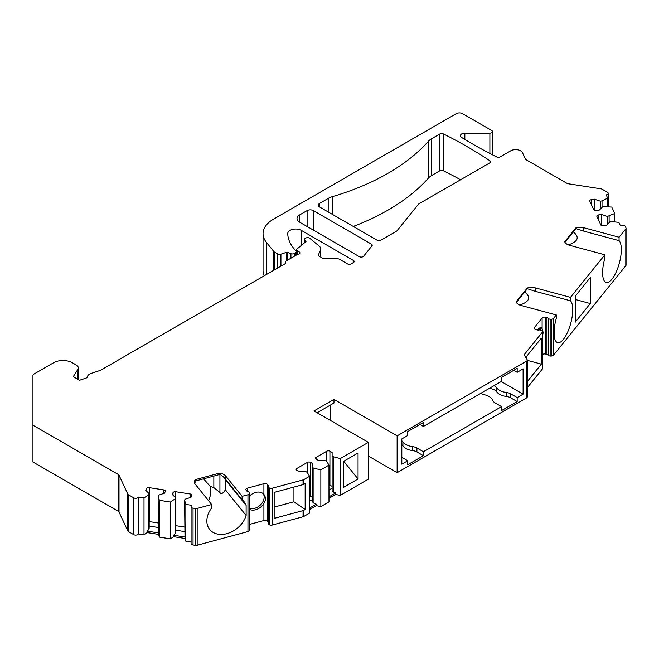 <?xml version="1.0" encoding="UTF-8"?>
<svg xmlns="http://www.w3.org/2000/svg" width="659" height="659" viewBox="0 0 659 659"><rect width="100%" height="100%" fill="white"/><g stroke="black" fill="none" stroke-linecap="round" stroke-linejoin="round"><path stroke-width="0.99" d="M541.047 330.241A10.61 3.657 105.1 0 0 540.149 327.729M249.547 508.451A10.61 7.85 141.1 0 0 260.915 504.464A10.61 7.85 141.1 0 0 263.295 493.772M274.16 507.117L293.939 501.796L293.939 487.075M203.573 478.829L210.287 486.449L213.846 487.611L219.925 492.479C220.963 494.588 222.8 493.706 225.419 489.843L225.419 479.736L224.785 478.385M194.718 482.306L195.624 482.059L194.817 481.943M208.59 500.733C210.336 497.413 210.905 492.652 210.287 486.449M330.233 405.17L330.233 420.327M460.575 179.759A442.082 255.239 0 0 0 443.392 170.747A2.652 1.532 0 0 0 439.784 170.821L431.686 175.5A17.686 10.206 0 0 0 428.457 178.062L428.457 141.24A221.045 127.615 0 0 1 332.622 196.571A17.686 10.206 180 0 0 328.19 198.433L319.607 203.392L319.607 207A4.424 2.554 180 0 1 318.313 205.196A4.424 2.554 180 0 1 319.607 203.392M397.13 472.668L526.475 397.987L526.475 361.165L397.13 435.846L397.13 472.668L368.373 456.061M328.981 498.295L335.653 494.439L340.233 495.403L368.373 479.159L368.373 442.346L313.981 410.944L333.981 399.387L397.13 435.846M320.851 506.598L328.981 501.903L328.981 465.081L320.851 469.776L313.981 468.335L313.981 503.221L316.271 504.193L316.271 505.634L320.851 506.598L320.851 469.776M309.606 509.481L316.271 505.634M191.077 542.036L185.854 541.228L185.854 504.415L191.621 505.305L191.168 506.293A2.652 1.532 0 0 0 191.077 506.689A2.652 1.532 0 0 0 193.038 508.171L195.352 508.526A2.652 1.532 0 0 0 197.156 508.435L211.663 504.53L195.221 484.176A8.839 5.107 180 0 1 194.389 482.017A8.839 5.107 180 0 1 195.435 479.612L219.472 473.137A8.839 5.107 180 0 1 225.666 475.979L242.108 496.334L247.957 494.761A2.652 1.532 0 0 0 249.481 493.525L249.53 493.229A2.652 1.532 0 0 0 249.547 493.072A2.652 1.532 0 0 0 248.015 491.688A2.652 1.532 0 0 1 246.738 490.947L246.12 490.181A2.652 1.532 0 0 1 245.873 489.538A2.652 1.532 0 0 1 247.405 488.146L263.913 483.706A2.652 1.532 0 0 1 267.439 484.447L268.048 485.205A2.652 1.532 0 0 1 268.295 485.856A2.652 1.532 0 0 1 268.213 486.251A2.652 1.532 0 0 0 268.122 486.647A2.652 1.532 0 0 0 269.284 487.915L269.712 488.08A2.652 1.532 0 0 0 272.324 488.195L303.049 479.925A2.652 1.532 0 0 0 303.807 479.62L303.807 484.316A2.652 1.532 180 0 1 303.049 484.62L274.16 492.397L274.16 518.386L303.049 510.61A2.652 1.532 0 0 0 303.807 510.305L303.807 516.442L309.606 513.089L309.606 476.276L307.102 472.305L305.85 471.58L298.972 471.58L296.789 470.32A2.208 1.277 180 0 1 296.138 469.414A2.208 1.277 180 0 1 296.789 468.516L307.415 462.379A2.208 1.277 180 0 1 310.537 462.379L312.728 463.639L312.728 467.61L313.981 468.335M303.807 516.442A2.652 1.532 180 0 1 303.049 516.747L272.324 525.017L272.324 488.195M269.712 488.08L269.712 524.902A2.652 1.532 0 0 0 272.324 525.017M269.712 524.902L269.284 524.729A2.652 1.532 0 0 1 268.122 523.46L268.122 486.647M268.122 522.117A2.652 1.532 0 0 0 268.048 522.027L267.439 521.261A2.652 1.532 0 0 0 263.913 520.519L249.547 524.391M249.53 493.229L249.53 530.05A2.652 1.532 0 0 0 249.547 529.894A2.652 1.532 0 0 0 249.53 529.729M249.53 530.05L249.481 530.347A2.652 1.532 0 0 1 247.957 531.574L247.957 494.761M197.156 508.435L197.156 545.248L247.957 531.574M197.156 545.248A2.652 1.532 180 0 1 195.352 545.347L193.038 544.985L193.038 508.171M191.077 506.689L191.077 543.51A2.652 1.532 0 0 0 193.038 544.985M185.854 541.228L185.006 538.461L173.622 536.698L170.483 538.856L159.379 537.134L159.379 500.321L158.111 496.161L158.531 532.917L147.146 531.154L147.146 532.604L158.531 534.367L159.379 537.134M320.472 256.952L320.472 250.313A8.839 5.107 0 0 0 320.776 248.995A8.839 5.107 0 0 0 319.17 246.062L309.779 238.319A2.652 1.532 180 0 0 305.727 238.113L305.199 238.418A2.652 1.532 180 0 0 304.417 239.505A2.652 1.532 180 0 0 304.746 240.238L306.007 241.565L297.11 248.896A2.652 1.532 0 0 0 296.632 249.777A2.652 1.532 0 0 0 297.407 250.857L299.161 251.87A2.652 1.532 0 0 1 299.936 252.949A2.652 1.532 0 0 1 297.382 254.481L286.154 260.964A2.652 1.532 0 0 0 285.38 262.043A2.652 1.532 0 0 0 285.471 262.439A2.652 1.532 0 0 1 285.561 262.842A2.652 1.532 0 0 1 284.787 263.921L100.794 370.152A2.652 1.532 180 0 1 100.242 370.391L91 373.472A7.076 4.086 0 0 0 87.466 376.808A2.652 1.532 180 0 1 86.148 378.052L79.525 380.259L74.467 377.343A2.652 1.532 180 0 1 73.693 376.256A2.652 1.532 180 0 1 73.857 375.737L77.91 369.304A7.076 4.086 0 0 0 78.33 367.903A7.076 4.086 0 0 0 76.263 365.02L72.342 362.755A13.262 7.661 0 0 0 53.585 362.755L33.724 374.213A2.652 1.532 0 0 0 32.95 375.3L32.95 425.195L118.323 474.488A2.652 1.532 180 0 1 119.015 475.172L127.797 494.11A2.652 1.532 0 0 0 128.48 494.794L128.48 531.607L133.761 534.655A2.652 1.532 0 0 0 138.192 533.971L144.008 534.762L147.146 532.604M128.48 531.607A2.652 1.532 180 0 1 127.797 530.923L119.015 511.994A2.652 1.532 0 0 0 118.323 511.31L32.95 462.017L32.95 425.195M614.723 221.935L614.723 213.475L611.741 207.066L602.828 206.596L599.393 210.032L596.403 210.493A2.208 1.277 180 0 1 593.693 209.595L589.805 201.209A2.208 1.277 180 0 1 589.731 200.88A2.208 1.277 180 0 1 591.37 199.652L594.36 199.183L600.316 201.168L602.021 200.904L607.623 198.194L606.264 194.833A2.652 1.532 0 0 0 608.224 193.359A2.652 1.532 0 0 0 607.45 192.271L602.178 189.232A2.652 1.532 0 0 0 600.983 188.828L568.198 183.762A2.652 1.532 180 0 1 567.004 183.367L526.17 159.791A2.652 1.532 180 0 1 525.487 159.099L522.505 152.666A7.076 4.086 0 0 0 510.667 150.837L500.272 156.834A2.652 1.532 180 0 1 496.672 156.916A442.082 255.239 180 0 1 461.605 137.443A4.424 2.554 0 0 1 460.419 135.705A4.424 2.554 0 0 1 464.842 133.151L489.884 133.151A2.652 1.532 0 0 0 492.537 131.619A2.652 1.532 0 0 0 491.762 130.531L462.527 113.653A4.424 2.554 0 0 0 456.275 113.653L273.403 219.233A35.364 20.421 0 0 0 263.048 233.673L263.048 270.495A35.364 20.421 0 0 0 264.251 275.775M626.05 228.228L626.05 265.05A2.652 1.532 180 0 1 625.803 265.692L625.803 228.879A2.652 1.532 0 0 0 626.05 228.228A2.652 1.532 0 0 0 625.959 227.833L625.342 226.498A2.652 1.532 0 0 0 622.088 225.419L620.383 225.683L618.842 222.347L611.634 221.613L609.921 221.885L606.486 225.32L603.496 225.782A2.208 1.277 0 0 1 600.786 224.884L596.897 216.498A2.208 1.277 0 0 1 596.823 216.168A2.208 1.277 0 0 1 598.463 214.933L598.463 219.867M526.475 361.165A2.652 1.532 0 0 0 527.258 360.086A2.652 1.532 0 0 0 527.093 359.559L524.473 355.399A2.652 1.532 180 0 1 524.309 354.872A2.652 1.532 180 0 1 524.556 354.229L542.2 332.383A2.652 1.532 180 0 0 542.448 331.741A2.652 1.532 180 0 0 541.995 330.884L541.706 330.637A2.652 1.532 180 0 0 538.823 330.011A2.652 1.532 180 0 1 537.019 329.92L535.701 329.566A2.652 1.532 180 0 1 534.169 328.174A2.652 1.532 180 0 1 534.416 327.531L542.11 318A2.652 1.532 180 0 1 545.636 317.259L546.962 317.613A2.652 1.532 180 0 1 548.239 318.355A2.652 1.532 180 0 0 550.916 319.228L551.435 319.195A2.652 1.532 180 0 0 553.56 318.322L553.56 355.135L625.803 265.692M553.56 355.135A2.652 1.532 180 0 1 551.435 356.017L550.916 356.049A2.652 1.532 180 0 1 548.239 355.168A2.652 1.532 180 0 0 546.962 354.435L545.636 354.072A2.652 1.532 180 0 0 542.448 354.509M542.448 331.741L542.448 368.554A2.652 1.532 180 0 1 542.2 369.205L527.258 387.706M527.258 360.086L527.258 396.907A2.652 1.532 180 0 1 526.475 397.987M353.273 226.441A221.045 127.615 0 0 0 428.457 178.062M428.457 141.24A17.686 10.206 180 0 1 431.686 138.678L439.784 134.008A2.652 1.532 180 0 1 443.392 133.925A442.082 255.239 0 0 1 489.934 160.804A2.652 1.532 180 0 1 490.576 161.801A2.652 1.532 180 0 1 489.802 162.88L419 203.763A2.652 1.532 0 0 0 418.473 204.191L397.015 230.757A2.652 1.532 180 0 1 396.487 231.194L380.877 240.206A2.652 1.532 180 0 1 377.121 240.206L319.607 207M553.56 318.322L556.287 314.944L556.287 318.371A22.101 7.628 -74.9 0 0 554.417 327.366L554.417 337.474A22.101 7.628 -74.9 0 0 557.638 342.655A22.101 7.628 -74.9 0 0 570.142 325.422A22.101 7.628 -74.9 0 0 570.488 300.792L570.488 297.366L535.232 287.868A8.839 5.107 0 0 0 527.324 287.999L516.112 301.871A8.839 5.107 0 0 0 521.03 305.455L556.287 314.944M570.488 297.366L604.863 254.802L569.607 245.305A8.839 5.107 180 0 1 564.689 241.729L575.9 227.849A8.839 5.107 180 0 1 583.808 227.726L619.065 237.224L625.803 228.879M614.723 213.475L607.409 216.457L601.453 214.472L598.463 214.933M263.048 233.673A35.364 20.421 0 0 0 266.36 242.306L266.36 274.556M273.831 270.248L273.831 251.549L266.36 242.306M273.831 251.549A2.652 1.532 0 0 0 274.358 251.985L277.727 253.929A2.652 1.532 0 0 0 280.932 254.176L286.36 252.364A1.326 0.766 180 0 1 287.785 252.397L287.785 260.025M295.636 255.494L295.636 252.743L294.334 253.501A2.652 1.532 0 0 1 290.932 253.674L287.785 252.397M295.636 252.743A2.652 1.532 0 0 0 296.41 251.664A2.652 1.532 0 0 0 296.056 250.898L296.015 250.857A61.888 35.734 0 0 1 287.736 233.714A7.957 4.597 0 0 1 287.736 233.624A7.957 4.597 0 0 1 292.645 229.373A7.957 4.597 0 0 1 301.32 230.37L353.364 260.42A2.652 1.532 180 0 1 354.147 261.508A2.652 1.532 180 0 1 353.364 262.587L351.181 263.847A2.652 1.532 180 0 1 347.425 263.847L339.451 259.242A2.652 1.532 0 0 0 337.573 258.798L324.772 258.798A2.652 1.532 180 0 1 322.894 258.353L319.129 256.178A2.652 1.532 180 0 1 318.346 255.091A2.652 1.532 180 0 1 318.437 254.695L318.437 255.486M320.472 250.313L318.437 254.695M128.48 494.794L133.761 497.842A2.652 1.532 0 0 0 138.192 497.15L138.242 533.864M144.008 534.762L144.008 497.94L138.242 497.051M144.008 497.94L148.712 494.703L149.173 493.715L145.73 490.28L146.537 488.558A2.208 1.277 180 0 1 149.239 487.652L163.762 489.901A2.208 1.277 180 0 1 165.401 491.128A2.208 1.277 180 0 1 165.327 491.457L164.519 493.187L158.564 495.173L158.111 496.161M185.854 504.415L184.586 500.255L185.039 499.267L190.995 497.281L191.802 495.56A2.208 1.277 0 0 0 191.876 495.23A2.208 1.277 0 0 0 190.237 493.995L175.714 491.746A2.208 1.277 0 0 0 173.012 492.652L172.205 494.374L175.648 497.817L175.187 498.797L170.483 502.034L159.379 500.321M303.807 479.62L309.606 476.276M340.233 495.403L340.233 458.59L332.111 456.423L332.111 452.453L329.92 451.184A2.208 1.277 0 0 0 326.798 451.184L316.163 457.321A2.208 1.277 0 0 0 315.521 458.227A2.208 1.277 0 0 0 316.163 459.125L318.355 460.394L325.233 460.394L326.485 461.111L328.981 465.081M340.233 458.59L368.373 442.346M299.598 222.157A8.839 5.107 180 0 1 297.011 218.549A8.839 5.107 180 0 1 299.598 214.941L299.598 222.157L359.336 256.648A2.652 1.532 180 0 0 363.611 256.211L371.964 245.873A2.652 1.532 180 0 0 372.211 245.222A2.652 1.532 180 0 0 371.437 244.143L313.354 210.608L313.354 230.098M313.354 210.608A4.424 2.554 180 0 0 307.102 210.608L299.598 214.941M194.784 482.05L195.624 482.059M242.108 496.334L242.108 499.761L225.666 479.406C224.793 478.055 222.684 476.177 219.323 473.772L219.472 473.137M242.108 499.761A22.101 16.36 -38.9 0 1 244.077 501.705A22.101 16.36 -38.9 0 1 246.12 505.362L225.419 479.736M211.663 504.53L211.663 507.957A22.101 16.36 -38.9 0 0 209.686 529.482A22.101 16.36 -38.9 0 0 229.431 532.81A22.101 16.36 -38.9 0 0 246.12 515.47L225.419 489.843M195.435 479.612L194.553 483.006M246.12 515.47L246.12 505.362M303.807 510.305L305.158 509.522L293.939 501.796M303.807 484.316L305.158 483.533L305.158 509.522M358.051 478.986L358.051 452.997L343.611 461.333L343.611 487.322L358.051 478.986L343.734 461.259M333.363 457.14L333.363 492.034L335.653 492.998L328.981 496.845M335.653 494.439L335.653 492.998M333.363 492.034L332.111 490.922L332.111 456.423M332.111 488.212L328.981 490.016M332.111 486.383L329.92 485.115A2.208 1.277 0 0 0 328.981 484.793M333.981 399.387L333.981 403.003L317.103 412.748M517.167 397.583L517.167 401.553L501.54 410.582L501.54 406.611L423.391 451.728L423.391 455.699L407.756 464.727L407.756 460.756L401.817 464.183L401.817 438.919L407.756 435.484L407.756 431.513L423.391 422.493L423.391 426.464L501.54 381.339L501.54 377.368L517.167 368.348L517.167 372.319L523.106 368.892L523.106 394.156L517.167 397.583L510.684 393.843A8.839 5.107 0 0 0 506.269 392.459L506.269 396.43A13.262 7.661 180 0 1 496.713 391.792A9.284 5.363 0 0 0 489.192 388.472M517.167 372.319L513.732 370.333M423.391 426.464L419.948 424.478M501.54 406.611L495.057 402.863A8.839 5.107 0 0 1 492.66 400.318A13.262 7.661 0 0 0 484.637 394.799A9.284 5.363 180 0 1 480.938 393.234M494.003 385.688A9.284 5.363 180 0 1 496.713 387.822A13.262 7.661 0 0 0 506.269 392.459M501.227 381.52L523.106 394.156M407.756 460.756L401.817 457.321M401.817 440.813A9.284 5.363 180 0 1 402.929 441.967A13.262 7.661 0 0 0 412.485 446.604L412.485 450.575A13.262 7.661 180 0 1 402.929 445.937A9.284 5.363 0 0 0 401.817 444.784M423.391 451.728L416.908 447.988A8.839 5.107 0 0 0 412.485 446.604M423.391 455.699L416.908 451.959A8.839 5.107 0 0 0 412.485 450.575M517.167 401.553L510.684 397.814A8.839 5.107 0 0 0 506.269 396.43M568.371 244.901C578.157 241.523 579.796 237.182 573.289 231.877M575.933 228.607L564.92 242.24M619.065 237.224L619.065 240.65L583.808 231.161L575.768 228.541L575.9 227.849M576.279 228.673L575.768 228.541M619.065 240.65A22.101 7.628 -74.9 0 1 618.719 265.28A22.101 7.628 -74.9 0 1 606.214 282.513A22.101 7.628 -74.9 0 1 604.863 258.229L604.863 254.802M590.291 303.527L590.291 277.538L575.208 296.204L575.208 322.193L590.291 303.527L575.208 299.466M527.258 381.569L541.344 364.13L541.344 338.141L526.599 356.395L526.599 358.776M537.695 330.044A10.61 3.657 -74.9 0 1 541.023 327.68A10.61 3.657 -74.9 0 1 542.11 328.717L543.173 332.49L542.448 336.288M527.258 360.341L541.344 364.13M519.794 305.043C529.581 301.665 531.22 297.324 524.712 292.019M516.343 302.382L527.34 288.724M570.488 300.792L535.232 291.303L527.192 288.683L527.324 287.999M527.702 288.815L527.192 288.683M607.623 206.646L607.623 198.194M609.114 216.193L609.114 222.693M607.409 216.457L607.409 224.398M601.453 214.472L601.453 225.502M602.021 200.904L602.021 207.404M600.316 201.168L600.316 209.117M594.36 199.183L594.36 210.213M170.483 538.856L170.483 502.034M184.586 500.255L185.006 537.011L173.622 535.256L173.622 536.698M185.006 538.461L185.006 537.011M158.531 534.367L158.531 532.917M175.187 498.797L175.187 533.691L173.622 535.256M175.648 497.817L175.648 532.315L175.187 533.691M184.586 531.558L175.648 530.182M158.111 527.464L149.173 526.08M148.712 494.703L148.712 529.597L149.173 528.221L149.173 493.715M148.712 529.597L147.146 531.154M184.586 527.052L175.714 525.676A2.208 1.277 0 0 0 175.648 525.668M149.173 521.574A2.208 1.277 180 0 1 149.239 521.582L158.111 522.958M249.547 509.423A10.61 7.85 141.1 0 0 263.913 503.311C265.939 500.132 265.939 497.166 263.913 494.423A10.61 7.85 141.1 0 0 249.547 496.046M309.606 508.04L316.271 504.193M312.728 467.61L312.728 502.117L313.981 503.221M309.606 501.202L312.728 499.398M309.606 495.988A2.208 1.277 180 0 1 310.537 496.309L312.728 497.57M213.846 487.611L213.846 476.062M328.19 198.433L328.19 211.959M489.934 160.804L489.934 162.798M443.392 133.925L443.392 170.747M439.784 134.008L439.784 170.821M431.686 175.5L431.686 138.678M219.925 492.479L219.925 474.431M303.049 479.925L303.049 484.62M303.049 510.61L303.049 516.747M329.92 451.184L329.92 485.115M326.798 451.184L326.798 461.613M316.163 457.321L316.163 459.125M496.713 387.822L496.713 391.792M402.929 441.967L402.929 445.937M416.908 447.988L416.908 451.959M510.684 393.843L510.684 397.814M542.2 332.383L542.2 369.205M524.556 354.229L524.556 355.539M534.416 327.531L534.416 328.825M542.11 318L542.11 328.717M545.636 317.259L545.636 354.072M546.962 317.613L546.962 354.435M548.239 318.355L548.239 355.168M550.916 319.228L550.916 356.049M551.435 319.195L551.435 356.017M535.232 291.303L535.232 287.868M591.37 199.652L591.37 204.578M606.264 194.833L606.264 195.245M464.842 133.151L464.842 139.428M489.884 133.151L489.884 153.465M274.358 269.943L274.358 251.985M277.727 267.999L277.727 253.929M280.932 266.145L280.932 254.176M286.36 252.364L286.36 260.84M290.932 253.674L290.932 258.204M294.334 253.501L294.334 256.244M301.32 230.37L301.32 245.428M353.364 260.42L353.364 262.587M304.746 240.238L304.746 242.603M297.407 250.857L297.407 254.481M299.161 251.87L299.161 254.036M285.471 262.439L285.471 263.238M73.857 376.783L73.857 375.737M77.91 369.304L77.91 379.32M118.323 474.488L118.323 511.31M119.015 475.172L119.015 511.994M127.797 494.11L127.797 530.923M133.761 534.655L133.761 497.842M138.192 497.15L138.192 533.971M173.012 492.652L173.012 495.173M190.237 493.995L190.237 497.537M175.714 491.746L175.714 525.676M146.537 488.558L146.537 491.079M149.239 487.652L149.239 521.582M163.762 489.901L163.762 493.443M195.352 508.526L195.352 545.347M263.913 503.311L263.913 520.519M263.913 483.706L263.913 494.423M267.439 484.447L267.439 521.261M247.405 488.146L247.405 491.457M249.481 493.525L249.481 530.347M268.048 485.205L268.048 522.027M269.284 487.915L269.284 524.729M583.808 231.161L583.808 227.726M296.789 468.516L296.789 470.32M307.415 462.379L307.415 472.8M310.537 462.379L310.537 496.309M225.666 479.406L225.666 475.979M371.437 244.143L371.437 246.524M307.102 210.608L307.102 226.49M332.622 196.571L332.622 214.513M195.105 481.111L220.221 474.348M608.224 206.704L608.224 193.359M492.537 131.619L492.537 154.832M296.41 255.041L296.41 251.664M320.776 257.125L320.776 248.995M304.417 239.505L304.417 242.874M296.632 254.918L296.632 249.777M285.38 263.394L285.38 262.043M78.33 367.903L78.33 379.568M249.547 529.894L249.547 493.072"/></g></svg>
